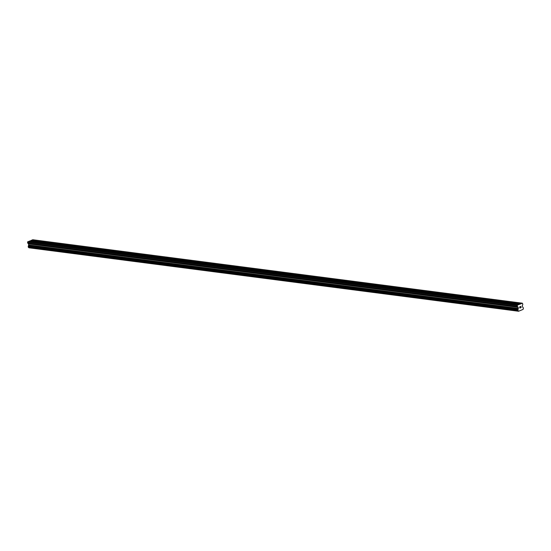 <?xml version="1.0" encoding="UTF-8"?>
<svg xmlns="http://www.w3.org/2000/svg" width="551" height="551" viewBox="0 0 551 551"><rect width="100%" height="100%" fill="white"/><g stroke="black" fill="none" stroke-linecap="round" stroke-linejoin="round"><path stroke-width="0.83" d="M36.325 241.951L38.294 241.379L38.639 241.634L37.475 242.103M57.924 244.754L59.894 244.183L60.238 244.437L59.081 244.899M79.53 247.551L81.5 246.979L81.844 247.234L80.68 247.702M101.129 250.347L103.099 249.775L103.443 250.03L102.279 250.498M122.728 253.15L124.705 252.578L125.049 252.833L123.885 253.295M144.334 255.946L146.304 255.375L146.649 255.63L145.485 256.098M165.934 258.75L167.903 258.178L168.248 258.426L167.091 258.894M187.54 261.546L189.51 260.974L189.854 261.229L188.69 261.697M209.139 264.342L211.109 263.771L211.453 264.025L210.296 264.494M230.745 267.145L232.715 266.574L233.059 266.829L231.895 267.29M252.344 269.942L254.314 269.37L254.658 269.625L253.501 270.093M273.95 272.738L275.92 272.173L276.265 272.421L275.101 272.89M295.55 275.541L297.519 274.97L297.864 275.224L296.7 275.693M317.149 278.338L319.125 277.766L319.47 278.021L318.306 278.489M338.755 281.141L340.725 280.569L341.069 280.817L339.905 281.285M360.354 283.937L362.324 283.366L362.668 283.62L361.511 284.089M381.96 286.734L383.93 286.162L384.274 286.417L383.11 286.885M403.559 289.537L405.529 288.965L405.873 289.22L404.716 289.681M425.165 292.333L427.135 291.761L427.48 292.016L426.316 292.485M446.765 295.129L448.734 294.565L449.079 294.813L447.922 295.281M468.371 297.933L470.34 297.361L470.685 297.616L469.521 298.084M489.97 300.729L491.94 300.157L492.284 300.412L491.12 300.88M511.569 303.532L513.546 302.96L513.89 303.215L512.726 303.677M521.046 307.561L520.977 307.072L520.599 307.823L521.115 307.616L520.599 307.823M520.723 307.169L520.895 306.501L520.964 306.99M520.895 306.501L520.433 306.68L520.895 306.501M520.433 306.68L520.943 306.397L521.122 307.616L520.943 306.397M519.889 308.099L519.779 307.396M519.999 306.852L519.503 307.045L519.999 306.852M519.503 307.045L520.116 306.721L519.882 308.009L520.11 306.721M518.512 311.177A0.73 0.523 -82.6 0 0 518.043 310.778L517.878 309.669A0.73 0.523 -82.6 0 0 518.195 308.966L518.229 307.348L517.327 306.473L517.41 305.13L522.41 303.195L522.844 304.331L522.279 305.777L522.754 307.196A0.73 0.523 -82.6 0 0 523.223 307.596L523.388 308.705A0.73 0.523 -82.6 0 0 523.071 309.407L518.567 311.253L28.9 247.798M522.41 303.195L32.757 239.747L29.699 241.097M28.549 247.358A0.73 0.523 -82.6 0 1 28.859 247.73M519.042 304.496L29.396 241.056L27.55 242.137L27.757 243.184L28.583 243.907L28.542 245.526A0.73 0.523 -82.6 0 1 28.232 246.228L28.37 247.337L518.009 310.771L28.37 247.337M513.153 303.043L492.215 300.329M491.547 300.247L470.616 297.533M469.948 297.444L449.01 294.73M448.342 294.647L427.411 291.934M426.743 291.844L405.805 289.137M405.137 289.048L384.205 286.334M383.537 286.251L362.599 283.538M361.931 283.448L341 280.741M340.332 280.652L319.394 277.938M318.733 277.856L297.795 275.142M297.127 275.052L276.196 272.339M275.528 272.256L254.59 269.542M253.921 269.453L232.99 266.746M232.322 266.656L211.384 263.943M210.716 263.86L189.785 261.146M189.117 261.057L168.179 258.343M167.511 258.261L146.58 255.547M145.912 255.464L124.974 252.751M124.312 252.661L103.374 249.947M102.706 249.865L81.775 247.151M81.107 247.062L60.169 244.355M59.501 244.265L38.57 241.552M37.902 241.469L31.035 240.573M517.41 305.13L27.757 241.689M517.203 305.578L27.55 242.137M520.771 303.828L31.125 240.388M520.681 304.021L513.814 303.133M517.327 306.473L27.681 243.032M517.41 306.625L27.757 243.184M518.188 307.251L28.535 243.811M518.229 307.348L28.583 243.907M518.388 308.422L28.735 244.975M518.367 308.539L28.721 245.099M518.216 308.877L28.562 245.436M518.195 308.966L28.542 245.526M517.878 309.669L28.232 246.228M517.816 309.848L28.163 246.407M517.933 310.668L28.28 247.22"/></g></svg>

